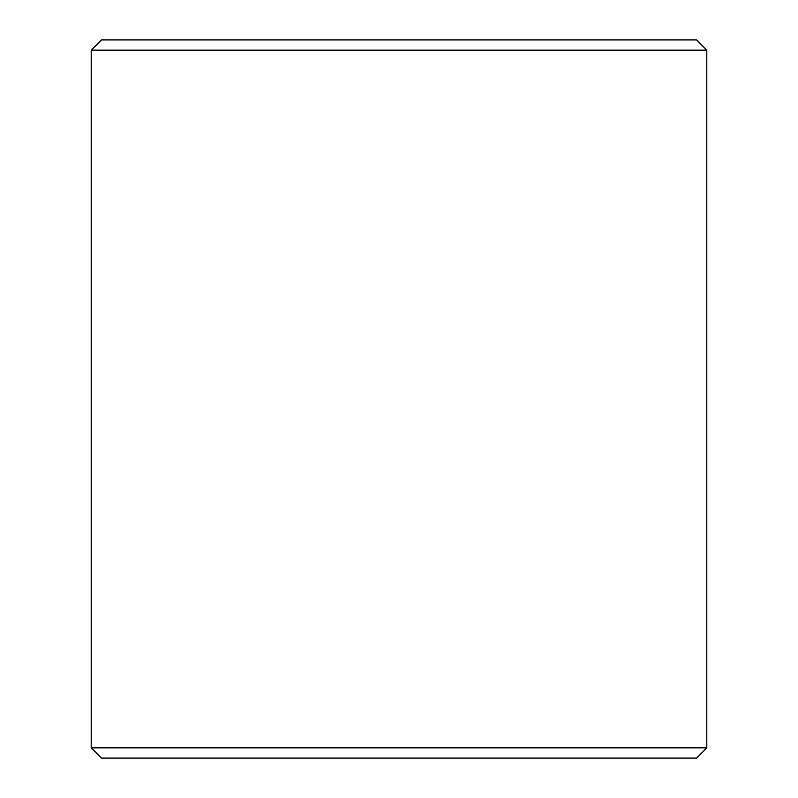 <?xml version="1.0" encoding="UTF-8"?>
<svg xmlns="http://www.w3.org/2000/svg" width="798" height="798" viewBox="0 0 798 798"><rect width="100%" height="100%" fill="white"/><g stroke="black" fill="none" stroke-linecap="round" stroke-linejoin="round"><path stroke-width="1.2" d="M91.251 747.836L101.506 758.1L91.201 747.836L91.201 50.164L101.456 39.9L696.544 39.9L706.799 50.164L91.251 50.164L91.251 747.836L706.799 747.836L706.799 50.164M101.506 39.9L91.251 50.164M101.506 758.1L696.544 758.1L706.799 747.836"/></g></svg>
